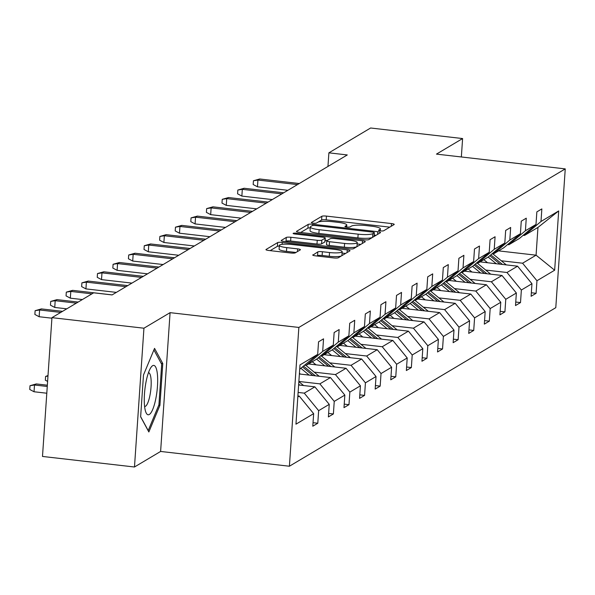 <?xml version="1.0" encoding="UTF-8"?>
<svg xmlns="http://www.w3.org/2000/svg" width="595" height="595" viewBox="0 0 595 595"><rect width="100%" height="100%" fill="white"/><g stroke="black" fill="none" stroke-linecap="round" stroke-linejoin="round"><path stroke-width="0.89" d="M380.45 230.89A2.625 0.469 3.9 0 0 383.663 230.771L394.091 224.568A3.748 0.669 3.9 0 0 394.225 224.404A3.748 0.669 3.9 0 0 391.458 223.564L326.447 216.104A3.748 0.669 3.9 0 0 321.858 216.275L311.43 222.478A2.625 0.469 3.9 0 0 311.341 222.589A2.625 0.469 3.9 0 0 313.275 223.177A2.625 0.469 3.9 0 0 316.488 223.058L317.834 222.255A12.004 2.149 3.9 0 1 332.538 221.712L337.953 222.337A12.004 2.149 3.9 0 1 346.788 225.022A12.004 2.149 3.9 0 1 346.372 225.527L345.018 226.331A2.625 0.469 3.9 0 0 344.929 226.442A2.625 0.469 3.9 0 0 346.863 227.03A2.625 0.469 3.9 0 0 350.076 226.911L351.429 226.107A12.004 2.149 3.9 0 1 366.126 225.572L371.54 226.189A12.004 2.149 3.9 0 1 380.376 228.874A12.004 2.149 3.9 0 1 379.96 229.387L378.606 230.191A2.625 0.469 3.9 0 0 378.517 230.302A2.625 0.469 3.9 0 0 380.45 230.89M312.851 254.839A3.748 0.669 3.9 0 0 312.717 254.995A3.748 0.669 3.9 0 0 315.476 255.835L333.721 257.933A3.748 0.669 3.9 0 0 338.31 257.761L349.89 250.874A3.748 0.669 3.9 0 0 350.016 250.711A3.748 0.669 3.9 0 0 347.257 249.87L282.246 242.41A3.748 0.669 3.9 0 0 277.657 242.582L266.077 249.469A3.748 0.669 3.9 0 0 265.95 249.632A3.748 0.669 3.9 0 0 268.709 250.473L290.739 253.001A3.748 0.669 3.9 0 0 295.336 252.83L300.289 249.878A3.748 0.669 3.9 0 0 300.416 249.721A3.748 0.669 3.9 0 0 297.656 248.881L286.731 247.624A10.033 1.792 3.9 0 1 279.345 245.385A10.033 1.792 3.9 0 1 291.981 244.5L334.777 249.417A10.033 1.792 3.9 0 1 342.162 251.663A10.033 1.792 3.9 0 1 329.533 252.54L322.393 251.722A3.748 0.669 3.9 0 0 317.804 251.893L312.829 255.173M170.081 312.658L143.938 328.209L51.951 317.656L42.49 456.447L134.477 467.001L160.613 451.449L289.401 466.227L298.861 327.436L170.081 312.658L160.613 451.449M461.348 156.968L462.605 138.553L436.47 154.112L565.25 168.891L298.861 327.436M462.605 138.553L370.618 127.999L328.886 152.833L327.957 166.451M51.951 317.656L93.683 292.814L112.083 294.927L347.287 154.945L328.886 152.833M364.229 239.77A3.748 0.669 3.9 0 0 368.826 239.599L380.406 232.712A3.748 0.669 3.9 0 0 380.532 232.548A3.748 0.669 3.9 0 0 377.773 231.715L312.762 224.248A3.748 0.669 3.9 0 0 308.173 224.419L296.593 231.314A3.748 0.669 3.9 0 0 296.459 231.47A3.748 0.669 3.9 0 0 299.226 232.31L364.229 239.77M365.144 241.793L353.571 248.68A3.748 0.669 3.9 0 1 348.975 248.851L283.964 241.392A3.748 0.669 3.9 0 1 281.204 240.551A3.748 0.669 3.9 0 1 281.338 240.387L286.292 237.442A3.748 0.669 3.9 0 1 290.881 237.271L317.247 240.298A3.748 0.669 3.9 0 0 321.843 240.127L325.13 238.171A3.748 0.669 3.9 0 0 325.257 238.015A3.748 0.669 3.9 0 0 322.497 237.174L295.046 234.021A2.625 0.469 3.9 0 1 293.112 233.433A2.625 0.469 3.9 0 1 296.422 233.203L362.519 240.789A3.748 0.669 3.9 0 1 365.278 241.63A3.748 0.669 3.9 0 1 365.144 241.793M143.938 328.209L134.477 467.001M313.037 422.688L317.789 423.238L312.791 426.213L313.647 413.644L295.96 424.176L299.999 364.906L317.693 354.375L299.702 369.227M289.401 466.227L555.789 307.682L565.25 168.891M322.691 351.4L333.282 345.1L316.756 359.075L306.157 365.382L322.691 351.4L323.546 338.838L318.548 341.813L317.693 354.375M333.282 345.1L334.145 332.531L339.143 329.556L338.28 342.125L348.878 335.818L349.734 323.249L354.732 320.274L353.876 332.843L364.475 326.536L365.33 313.967L370.328 310.992L369.473 323.561L380.064 317.254L380.919 304.692L385.917 301.717L385.062 314.279L395.66 307.972L396.515 295.41L401.513 292.435L400.658 304.997L411.249 298.697L412.112 286.128L417.11 283.153L416.247 295.722L426.846 289.415L427.701 276.846L432.699 273.871L431.844 286.44L442.442 280.133L443.297 267.564L448.295 264.589L447.44 277.158L458.031 270.851L458.886 258.289L463.884 255.314L463.029 267.876L473.627 261.569L474.483 249.008L479.481 246.033L478.625 258.594L489.216 252.295L490.079 239.726L495.077 236.75L494.214 249.32L504.813 243.013L505.668 230.444L510.666 227.468L509.811 240.038L520.409 233.731L521.265 221.162L526.263 218.187L525.407 230.756L535.998 224.449L536.854 211.887L541.852 208.912L540.996 221.474L558.69 210.942L554.652 270.212L536.958 280.743L536.102 293.313L531.104 296.288L531.96 283.718L521.361 290.025L520.506 302.587L515.508 305.562L516.363 293L505.772 299.307L504.917 311.869L499.919 314.844L500.774 302.282L490.176 308.582L489.321 321.151L484.323 324.126L485.178 311.557L474.587 317.864L473.724 330.433L468.726 333.408L469.589 320.839L458.99 327.146L458.135 339.715L453.137 342.69L453.992 330.121L443.394 336.428L442.539 348.99L437.541 351.965L438.396 339.403L427.805 345.71L426.95 358.272L421.952 361.247L422.807 348.685L412.209 354.984L411.353 367.554L406.355 370.529L407.211 357.959L396.62 364.266L395.757 376.836L390.759 379.811L391.622 367.241L381.023 373.548L380.168 386.118L375.17 389.093L376.025 376.523L365.427 382.83L364.571 395.392L359.573 398.367L360.429 385.805L349.838 392.112L348.982 404.674L343.984 407.649L344.84 395.087L334.241 401.387L333.386 413.956L328.388 416.931L329.243 404.362L318.645 410.669L317.789 423.238M298.63 384.972L314.867 386.839L304.268 393.139L298.125 392.44M304.268 393.139L318.645 410.669M314.867 386.839L329.243 404.362M304.856 365.233L306.157 365.382M299.382 373.987L330.456 377.557L319.865 383.864L298.868 381.454M319.865 383.864L334.241 401.387M330.456 377.557L344.84 395.087M348.878 335.818L332.352 349.8L321.754 356.1L338.28 342.125M320.452 355.951L321.754 356.1M308.537 363.969L346.052 368.275L335.454 374.582L314.16 372.135M335.454 374.582L349.838 392.112M346.052 368.275L360.429 385.805M364.475 326.536L347.941 340.519L337.35 346.826L353.876 332.843M336.041 346.669L337.35 346.826M324.134 354.687L361.641 358.993L351.05 365.3L329.749 362.853M351.05 365.3L365.427 382.83M361.641 358.993L376.025 376.523M380.064 317.254L363.538 331.237L352.939 337.543L369.473 323.561M351.638 337.395L352.939 337.543M339.723 345.405L377.237 349.711L366.639 356.018L345.345 353.579M366.639 356.018L381.023 373.548M377.237 349.711L391.622 367.241M395.66 307.972L379.134 321.954L368.536 328.262L385.062 314.279M367.234 328.113L368.536 328.262M355.319 336.13L392.834 340.437L382.235 346.736L360.942 344.297M382.235 346.736L396.62 364.266M392.834 340.437L407.211 357.959M411.249 298.697L394.723 312.673L384.132 318.98L400.658 304.997M382.823 318.831L384.132 318.98M370.908 326.848L408.423 331.155L397.832 337.462L376.531 335.015M397.832 337.462L412.209 354.984M408.423 331.155L422.807 348.685M426.846 289.415L410.319 303.398L399.721 309.697L416.247 295.722M398.419 309.549L399.721 309.697M386.505 317.566L424.019 321.873L413.421 328.18L392.127 325.733M413.421 328.18L427.805 345.71M424.019 321.873L438.396 339.403M442.442 280.133L425.908 294.116L415.317 300.423L431.844 286.44M414.008 300.267L415.317 300.423M402.101 308.284L439.616 312.591L429.017 318.898L407.716 316.451M429.017 318.898L443.394 336.428M439.616 312.591L453.992 330.121M458.031 270.851L441.505 284.834L430.906 291.141L447.44 277.158M429.605 290.992L430.906 291.141M417.69 299.002L455.205 303.309L444.614 309.616L423.313 307.176M444.614 309.616L458.99 327.146M455.205 303.309L469.589 320.839M473.627 261.569L457.101 275.552L446.503 281.859L463.029 267.876M445.201 281.71L446.503 281.859M433.286 289.728L470.801 294.034L460.203 300.334L438.909 297.894M460.203 300.334L474.587 317.864M470.801 294.034L485.178 311.557M489.216 252.295L472.69 266.27L462.099 272.577L478.625 258.594M460.79 272.428L462.099 272.577M448.875 280.446L486.39 284.752L475.799 291.059L454.498 288.612M475.799 291.059L490.176 308.582M486.39 284.752L500.774 302.282M504.813 243.013L488.287 256.995L477.688 263.295L494.214 249.32M476.387 263.146L477.688 263.295M464.472 271.164L501.987 275.47L491.388 281.777L470.095 279.33M491.388 281.777L505.772 299.307M501.987 275.47L516.363 293M520.409 233.731L503.876 247.713L493.285 254.02L509.811 240.038M491.976 253.864L493.285 254.02M480.068 261.882L517.583 266.188L506.985 272.495L485.691 270.048M506.985 272.495L521.361 290.025M517.583 266.188L531.96 283.718M535.998 224.449L519.472 238.431L508.874 244.738L525.407 230.756M507.572 244.59L508.874 244.738M498.558 250.874L536.073 255.181L522.581 263.213L501.28 260.774M522.581 263.213L536.958 280.743M554.652 270.212L536.073 255.181L537.962 227.424L524.47 235.456L540.996 221.474M523.169 235.308L524.47 235.456M297.812 396.984L299.27 396.114L297.879 395.958M537.962 227.424L558.69 210.942M299.27 396.114L313.647 413.644M531.342 292.762L536.102 293.313M515.746 302.044L520.506 302.587M500.157 311.326L504.917 311.869M484.561 320.608L489.321 321.151M468.972 329.883L473.724 330.433M453.375 339.165L458.135 339.715M437.779 348.447L442.539 348.99M422.19 357.729L426.95 358.272M406.593 367.011L411.353 367.554M391.004 376.285L395.757 376.836M375.408 385.567L380.168 386.118M359.811 394.849L364.571 395.392M344.222 404.131L348.982 404.674M328.626 413.413L333.386 413.956M159.921 405.329L162.777 363.53L154.551 348.373L143.484 375.014L140.636 416.812L148.854 431.97L159.921 405.329L158.761 405.195M389.747 227.149L326.194 219.853A3.748 0.669 3.9 0 0 321.597 220.024L317.998 222.166M310.248 227.87A3.748 0.669 3.9 0 0 307.913 228.168L300.683 232.474M376.062 235.293L374.196 235.084M374.27 232.771A2.625 0.469 3.9 0 0 374.359 232.66A2.625 0.469 3.9 0 0 372.425 232.072L315.365 225.527A2.625 0.469 3.9 0 0 312.144 225.639L310.724 226.487A12.004 2.149 3.9 0 0 310.307 227A12.004 2.149 3.9 0 0 319.143 229.685L358.145 234.162A12.004 2.149 3.9 0 0 372.842 233.619L374.27 232.771L374.01 236.513M310.307 227L310.047 230.748A12.004 2.149 3.9 0 0 318.883 233.433L319.143 229.685M372.425 237.457A12.004 2.149 3.9 0 1 357.892 237.911L318.883 233.433M285.421 241.555L286.031 241.191L286.292 237.442M324.892 241.592A3.748 0.669 3.9 0 1 325.004 241.763A3.748 0.669 3.9 0 1 324.87 241.927L321.583 243.883A3.748 0.669 3.9 0 1 316.994 244.047L290.628 241.02A3.748 0.669 3.9 0 0 286.031 241.191M325.101 240.276L327.213 240.521M357.149 243.957L360.801 244.374M344.609 243.437A10.033 1.792 3.9 0 0 357.238 242.559A10.033 1.792 3.9 0 0 349.853 240.313L334.777 238.58A3.748 0.669 3.9 0 0 330.18 238.751L326.9 240.707A3.748 0.669 3.9 0 0 326.767 240.871A3.748 0.669 3.9 0 0 329.526 241.711L344.609 243.437L344.349 247.193A10.033 1.792 3.9 0 0 356.985 246.308L357.238 242.559M326.64 244.463A3.748 0.669 3.9 0 0 326.514 244.619A3.748 0.669 3.9 0 0 329.273 245.46L329.526 241.711M344.349 247.193L329.273 245.46M341.411 255.917A10.033 1.792 3.9 0 1 329.273 256.289L322.14 255.471A3.748 0.669 3.9 0 0 317.551 255.642L316.934 256.006M341.686 255.753A10.033 1.792 3.9 0 0 341.909 255.411L342.162 251.663M279.345 245.385L279.092 249.134A10.033 1.792 3.9 0 0 286.478 251.38L286.731 247.624M295.946 252.466L286.478 251.38M279.3 246.033A3.748 0.669 3.9 0 0 277.396 246.33L270.167 250.636M345.546 253.455L342.073 253.061M161.193 363.352L162.777 363.53M506.263 264.894A10.13 9.646 -120.8 0 0 505.75 264.44L493.017 253.991M496.282 263.741L488.153 257.07M487.565 262.745L483.802 259.658M502.5 264.455L490.808 254.861M489.789 255.724L500.09 264.18M297.47 184.591L257.918 180.054L257.457 186.808L253.172 184.517L253.433 180.768L257.918 180.054L259.717 178.983L299.263 183.528M257.457 186.808L287.883 190.303M253.433 180.768L259.717 178.983M490.667 274.169A10.13 9.646 -120.8 0 0 490.154 273.715L477.428 263.265M480.693 273.023L472.556 266.352M471.969 272.027L468.213 268.94M486.903 273.737L475.212 264.143M474.193 265.006L484.501 273.462M475.078 283.451A10.13 9.646 -120.8 0 0 474.557 282.997L461.832 272.547M465.097 282.305L456.967 275.634M456.372 281.309L452.616 278.222M471.307 283.019L459.623 273.417M458.596 274.28L468.905 282.744M281.874 193.873L242.321 189.336L241.86 196.09L237.584 193.799L237.836 190.05L242.321 189.336L244.121 188.265L283.674 192.802M241.86 196.09L272.287 199.578M237.836 190.05L244.121 188.265M266.277 203.155L226.725 198.618L226.271 205.372L221.987 203.081L222.24 199.332L226.725 198.618L228.525 197.547L268.077 202.084M226.271 205.372L256.698 208.86M222.24 199.332L228.525 197.547M155.764 398.925A24.841 6.121 96.5 0 0 157.125 372.106A24.841 6.121 96.5 0 0 150.833 367.621A24.841 6.121 96.5 0 0 146.169 381.246A24.841 6.121 96.5 0 0 145.745 411.933A24.841 6.121 96.5 0 0 155.764 398.925M144.6 406.467A17.002 4.187 96.5 0 0 144.674 406.482A17.002 4.187 96.5 0 0 149.895 395.638A17.002 4.187 96.5 0 0 148.549 372.693A17.002 4.187 96.5 0 0 148.475 372.686M153.912 349.92L161.691 364.274L158.932 404.771L148.207 430.587L140.643 416.641M459.481 292.733A10.13 9.646 -120.8 0 0 458.968 292.279L446.235 281.829M449.5 291.587L441.371 284.908M440.783 290.583L437.028 287.497M455.718 292.301L444.026 282.699M443.007 283.562L453.308 292.026M250.688 212.437L211.136 207.9L210.675 214.646L206.391 212.363L206.651 208.607L211.136 207.9L212.936 206.829L252.488 211.366M210.675 214.646L241.101 218.142M206.651 208.607L212.936 206.829M443.892 302.015A10.13 9.646 -120.8 0 0 443.372 301.561L430.646 291.111M433.911 300.869L425.782 294.19M425.187 299.865L421.431 296.779M440.122 301.583L428.43 291.981M427.411 292.844L437.719 301.301M235.092 221.719L195.539 217.175L195.078 223.928L190.802 221.645L191.054 217.889L195.539 217.175L197.339 216.104L236.892 220.648M195.078 223.928L225.505 227.424M191.054 217.889L197.339 216.104M428.296 311.297A10.13 9.646 -120.8 0 0 427.775 310.843L415.05 300.393M418.315 310.144L410.186 303.472M409.598 309.147L405.835 306.061M424.532 310.858L412.841 301.263M411.822 302.126L422.123 310.583M219.496 230.994L179.95 226.457L179.489 233.21L175.205 230.92L175.465 227.171L179.95 226.457L181.75 225.386L221.295 229.93M179.489 233.21L209.916 236.706M175.465 227.171L181.75 225.386M412.699 320.571A10.13 9.646 -120.8 0 0 412.186 320.117L399.461 309.668M402.718 319.426L394.589 312.754M394.002 318.429L390.246 315.343M408.936 320.14L397.244 310.545M396.225 311.408L406.534 319.865M203.907 240.276L164.354 235.739L163.893 242.492L159.616 240.201L159.869 236.453L164.354 235.739L166.154 234.668L205.706 239.205M163.893 242.492L194.32 245.98M159.869 236.453L166.154 234.668M397.11 329.853A10.13 9.646 -120.8 0 0 396.59 329.399L383.864 318.95M387.129 328.708L379 322.036M378.405 327.711L374.649 324.625M393.34 329.422L381.648 319.82M380.629 320.683L390.937 329.147M188.31 249.558L148.757 245.021L148.304 251.774L144.02 249.483L144.273 245.735L148.757 245.021L150.557 243.95L190.11 248.487M148.304 251.774L178.723 255.262M144.273 245.735L150.557 243.95M381.514 339.135A10.13 9.646 -120.8 0 0 381.001 338.681L368.268 328.232M371.533 337.99L363.404 331.311M362.816 336.986L359.06 333.899M377.751 338.704L366.059 329.102M365.04 329.965L375.341 338.429M172.721 258.84L133.168 254.303L132.707 261.049L128.423 258.766L128.684 255.01L133.168 254.303L134.968 253.232L174.521 257.769M132.707 261.049L163.134 264.544M128.684 255.01L134.968 253.232M365.925 348.417A10.13 9.646 -120.8 0 0 365.404 347.963L352.679 337.514M355.944 347.272L347.815 340.593M347.22 346.268L343.464 343.181M362.154 347.986L350.462 338.384M349.443 339.247L359.752 347.703M350.329 357.699A10.13 9.646 -120.8 0 0 349.808 357.245L337.082 346.796M340.347 356.554L332.218 349.875M331.631 355.55L327.867 352.463M346.558 357.26L334.873 347.666M333.855 348.529L344.155 356.985M334.732 366.974A10.13 9.646 -120.8 0 0 334.219 366.52L321.493 356.07M324.751 365.828L316.622 359.157M316.034 364.832L312.278 361.745M330.969 366.542L319.277 356.948M318.258 357.811L328.559 366.267M157.125 268.122L117.572 263.578L117.111 270.331L112.834 268.048L113.087 264.292L117.572 263.578L119.372 262.507L158.925 267.051M117.111 270.331L147.538 273.826M113.087 264.292L119.372 262.507M141.528 277.404L101.983 272.86L101.522 279.613L97.238 277.322L97.491 273.574L101.983 272.86L103.783 271.789L143.328 276.333M101.522 279.613L131.949 283.108M97.491 273.574L103.783 271.789M125.939 286.678L86.387 282.142L85.925 288.895L81.641 286.604L81.902 282.856L86.387 282.142L88.186 281.071L127.739 285.607M85.925 288.895L116.352 292.383M81.902 282.856L88.186 281.071M319.143 376.256A10.13 9.646 -120.8 0 0 318.623 375.802L305.897 365.352M309.162 375.11L301.033 368.439M300.438 374.114L299.426 373.281M315.372 375.824L303.681 366.222M302.662 367.085L312.97 375.549M91.95 293.848L70.79 291.424L70.336 298.177L66.052 295.886L66.305 292.138L70.79 291.424L72.59 290.353L112.143 294.889M70.336 298.177L82.363 299.553M66.305 292.138L72.59 290.353M303.547 385.538A10.13 9.646 -120.8 0 0 303.034 385.084L298.854 381.655M299.783 385.106L298.683 384.206M47.607 381.395L45.346 380.19L45.599 376.442L48.009 375.527M47.972 376.062L45.599 376.442M76.353 303.13L55.201 300.706L54.74 307.451L50.456 305.168L50.716 301.412L55.201 300.706L57.001 299.635L78.153 302.059M54.74 307.451L66.766 308.835M50.716 301.412L57.001 299.635M34.034 391.755L29.75 389.472L30.003 385.716L36.288 383.931L34.495 385.002L34.034 391.755L46.797 393.221M30.003 385.716L34.495 385.002L47.258 386.467M36.288 383.931L47.347 385.203M60.757 312.412L39.605 309.98L39.144 316.733L34.867 314.45L35.12 310.694L39.605 309.98L41.405 308.909L62.557 311.341M39.144 316.733L51.914 318.199M35.12 310.694L41.405 308.909M379.863 230.808L379.96 229.387M346.275 226.948L346.372 225.527M321.597 220.024L321.858 216.275M326.194 219.853L326.447 216.104M391.279 226.241L391.458 223.564M307.913 228.168L308.173 224.419M312.68 225.498L312.762 224.248M377.587 234.385L377.773 231.715M357.892 237.911L358.145 234.162M372.589 237.36L372.842 233.619M290.628 241.02L290.881 237.271M316.994 244.047L317.247 240.298M321.583 243.883L321.843 240.127M324.87 241.927L325.13 238.171M296.355 234.177L296.422 233.203M362.333 243.467L362.519 240.789M317.551 255.642L317.804 251.893M322.14 255.471L322.393 251.722M329.273 256.289L329.533 252.54M297.478 251.551L297.656 248.881M277.396 246.33L277.657 242.582M282.119 244.344L282.246 242.41M347.078 252.548L347.257 249.87M505.192 264.768L505.75 264.44M489.596 274.05L490.154 273.715M474.007 283.332L474.557 282.997M458.41 292.606L458.968 292.279M442.814 301.888L443.372 301.561M427.225 311.17L427.775 310.843M411.628 320.452L412.186 320.117M396.039 329.734L396.59 329.399M380.443 339.009L381.001 338.681M364.847 348.291L365.404 347.963M349.258 357.573L349.808 357.245M333.661 366.855L334.219 366.52M318.072 376.137L318.623 375.802M302.476 385.411L303.034 385.084M380.242 230.86L380.376 228.874M346.654 227.007L346.788 225.022M374.106 236.408L374.359 232.66M325.004 241.763L325.257 238.015M326.514 244.619L326.767 240.871"/></g></svg>
